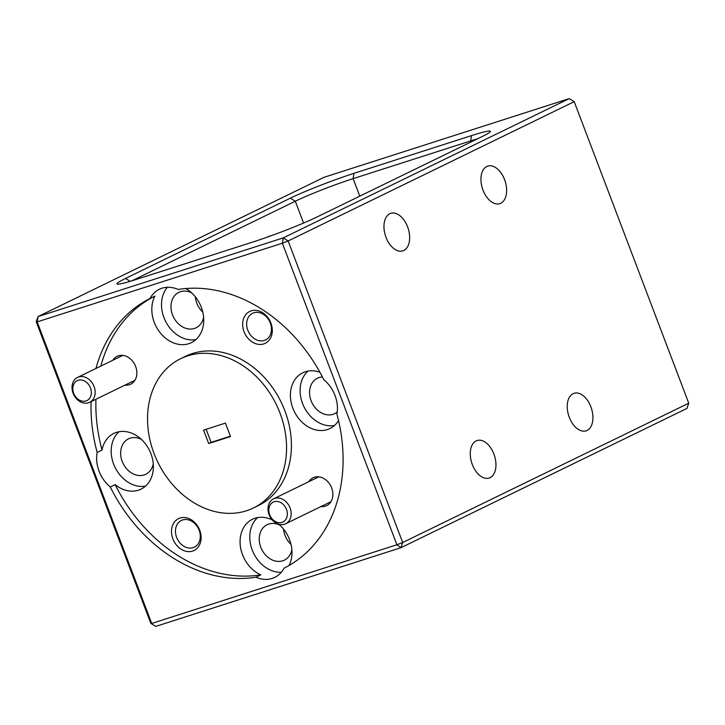 <?xml version="1.0" encoding="UTF-8"?>
<svg xmlns="http://www.w3.org/2000/svg" width="725" height="725" viewBox="0 0 725 725"><rect width="100%" height="100%" fill="white"/><g stroke="black" fill="none" stroke-linecap="round" stroke-linejoin="round"><path stroke-width="1.09" d="M286.475 509.358A11.074 8.782 -116 0 0 274.15 501.727A11.074 8.782 -116 0 0 269.682 514.75A11.074 8.782 -116 0 0 281.998 522.381A11.074 8.782 -116 0 0 286.475 509.358M269.093 514.687A13.838 10.984 64 0 1 273.533 498.873A13.838 10.984 64 0 1 290.082 507.944A13.838 10.984 64 0 1 285.65 523.758A13.838 10.984 64 0 1 269.093 514.687M90.471 387.929A11.074 8.782 -116 0 0 78.155 380.29A11.074 8.782 -116 0 0 73.678 393.312A11.074 8.782 -116 0 0 86.003 400.943A11.074 8.782 -116 0 0 90.471 387.929M73.098 393.249A13.838 10.984 64 0 1 77.53 377.435A13.838 10.984 64 0 1 94.087 386.516A13.838 10.984 64 0 1 89.655 402.33A13.838 10.984 64 0 1 73.098 393.249M267.761 236.957A19.711 11.926 -107.8 0 1 269.446 236.16A19.711 11.926 -107.8 0 1 270.788 235.87M504.564 179.619A19.711 11.926 72.2 0 0 487.753 166.107A19.711 11.926 72.2 0 0 482.995 190.122A19.711 11.926 72.2 0 0 499.806 203.643A19.711 11.926 72.2 0 0 504.564 179.619M407.595 226.843A19.711 11.926 72.2 0 0 390.784 213.331A19.711 11.926 72.2 0 0 386.017 237.347A19.711 11.926 72.2 0 0 402.828 250.859A19.711 11.926 72.2 0 0 407.595 226.843M100.811 366.098A150.601 119.48 -116 0 1 154.923 296.09A31.003 24.596 -116 0 0 154.253 322.335A31.003 24.596 -116 0 0 191.337 342.671A31.003 24.596 -116 0 0 201.269 307.246A31.003 24.596 -116 0 0 185.808 288.523M167.366 287.29A31.003 24.596 -116 0 0 163.95 317.613A31.003 24.596 -116 0 0 195.859 339.626M191.681 292.891A19.711 15.642 -116 0 0 178.83 292.347A19.711 15.642 -116 0 0 172.514 314.868A19.711 15.642 -116 0 0 196.085 327.791A19.711 15.642 -116 0 0 203.589 317.342M195.297 296.77A19.711 15.642 -116 0 0 196.756 303.059A19.711 15.642 -116 0 0 202.755 312.103M124.972 385.129A15.506 12.298 -116 0 0 135.648 366.487A15.506 12.298 -116 0 0 124.646 355.739A15.506 12.298 -116 0 0 112.855 360.234M247.805 330.228A14.835 11.772 -116 0 0 265.549 339.962A14.835 11.772 -116 0 0 270.307 323.006A14.835 11.772 -116 0 0 252.563 313.282A14.835 11.772 -116 0 0 247.805 330.228M244.044 331.697A17.717 14.056 -116 0 0 263.755 343.913A17.717 14.056 -116 0 0 270.914 323.078A17.717 14.056 -116 0 0 251.203 310.862A17.717 14.056 -116 0 0 244.044 331.697M172.876 538.865A17.717 14.056 -116 0 0 192.587 551.082A17.717 14.056 -116 0 0 199.738 530.247A17.717 14.056 -116 0 0 180.027 518.031A17.717 14.056 -116 0 0 172.876 538.865M176.628 537.397A14.835 11.772 -116 0 0 194.382 547.13A14.835 11.772 -116 0 0 199.13 530.183A14.835 11.772 -116 0 0 181.386 520.45A14.835 11.772 -116 0 0 176.628 537.397M320.976 506.558A15.506 12.298 -116 0 0 331.651 487.916A15.506 12.298 -116 0 0 320.649 477.177A15.506 12.298 -116 0 0 308.85 481.672M322.417 376.955A19.711 15.642 -116 0 0 317.423 378.214A19.711 15.642 -116 0 0 311.107 400.735A19.711 15.642 -116 0 0 334.678 413.658A19.711 15.642 -116 0 0 337.261 411.981M279.95 525.244A19.711 15.642 -116 0 0 267.09 524.71A19.711 15.642 -116 0 0 260.773 547.221A19.711 15.642 -116 0 0 284.354 560.153A19.711 15.642 -116 0 0 291.858 549.695M283.557 529.132A19.711 15.642 -116 0 0 285.025 535.422A19.711 15.642 -116 0 0 291.024 544.457M141.357 439.386A19.711 15.642 -116 0 0 128.506 438.843A19.711 15.642 -116 0 0 122.19 461.363A19.711 15.642 -116 0 0 145.761 474.286A19.711 15.642 -116 0 0 153.265 463.828M95.945 399.257A150.601 119.48 -116 0 0 102.017 450.089A31.003 24.596 -116 0 1 113.861 433.414A31.003 24.596 -116 0 1 150.945 453.741A31.003 24.596 -116 0 1 141.012 489.157A31.003 24.596 -116 0 1 115.121 484.59L110.273 486.955A150.601 119.48 -116 0 0 255.961 577.218A31.003 24.596 -116 0 0 274.757 577.39A31.003 24.596 -116 0 0 284.019 568.219A150.601 119.48 -116 0 0 336.926 414.22A31.003 24.596 -116 0 0 335.013 395.478A31.003 24.596 -116 0 0 323.821 379.71A150.601 119.48 -116 0 0 178.123 289.447A31.003 24.596 -116 0 0 159.337 289.275A31.003 24.596 -116 0 0 150.075 298.446A150.601 119.48 -116 0 0 95.963 368.463M319.924 372.288A31.003 24.596 -116 0 0 302.778 372.786A31.003 24.596 -116 0 0 292.846 408.202A31.003 24.596 -116 0 0 329.929 428.529A31.003 24.596 -116 0 0 338.521 420.554M307.953 371.1A31.003 24.596 -116 0 0 302.542 403.481A31.003 24.596 -116 0 0 334.442 425.493M289.058 565.491A31.003 24.596 -116 0 0 289.538 539.608A31.003 24.596 -116 0 0 278.826 524.248M255.961 577.218L260.81 574.862A31.003 24.596 -116 0 1 242.513 554.697A31.003 24.596 -116 0 1 252.454 519.272A31.003 24.596 -116 0 1 272.219 519.897M257.629 517.596A31.003 24.596 -116 0 0 252.209 549.976A31.003 24.596 -116 0 0 281.273 572.297M91.096 401.623A150.601 119.48 -116 0 0 97.168 452.445A31.003 24.596 -116 0 0 99.08 471.196A31.003 24.596 -116 0 0 110.273 486.955M119.036 431.728A31.003 24.596 -116 0 0 113.626 464.109A31.003 24.596 -116 0 0 145.526 486.122M253.406 507.998L258.254 505.642A83.049 65.884 -116 0 0 284.871 410.767A83.049 65.884 -116 0 0 185.537 356.301L180.688 358.667A83.049 65.884 -116 0 0 154.072 453.542A83.049 65.884 -116 0 0 253.406 507.998A83.049 65.884 -116 0 0 280.022 413.123A83.049 65.884 -116 0 0 180.688 358.667M472.328 464.544A19.711 11.926 72.2 0 0 489.139 478.056A19.711 11.926 72.2 0 0 493.897 454.04A19.711 11.926 72.2 0 0 477.086 440.519A19.711 11.926 72.2 0 0 472.328 464.544M569.297 417.319A19.711 11.926 72.2 0 0 586.108 430.84A19.711 11.926 72.2 0 0 590.866 406.816A19.711 11.926 72.2 0 0 574.055 393.303A19.711 11.926 72.2 0 0 569.297 417.319M208.682 443.546L203.58 430.124L225.412 423.119L230.514 436.541L208.682 443.546L211.102 442.368L206.145 429.3M688.75 403.2L686.965 408.411L400.898 547.719L155.73 626.4L150.8 623.346L36.25 321.8L37.183 321.9L151.733 623.446L396.91 544.765L282.36 243.219L37.183 321.9L38.035 316.589L283.212 237.909L288.142 240.963L402.692 542.508L688.75 403.2L574.2 101.654L288.142 240.963L282.36 243.219L283.212 237.909L569.27 98.6L574.2 101.654M230.378 436.187L211.102 442.368M115.121 484.59A150.601 119.48 -116 0 0 260.81 574.862M97.168 452.445L102.017 450.089M402.692 542.508L396.91 544.765L400.898 547.719L402.692 542.508M155.73 626.4L150.8 623.346M569.27 98.6L324.102 177.281L38.035 316.589L36.25 321.8M253.342 241.86L135.792 279.578A48.72 3.362 159.2 0 1 117.106 284.073A48.72 3.362 159.2 0 1 125.516 278.454L290.362 198.17A48.72 3.362 159.2 0 1 353.972 173.329L471.522 135.611A48.72 3.362 159.2 0 1 490.381 131.551A48.72 3.362 159.2 0 1 481.799 136.735L316.952 217.011A48.72 3.362 159.2 0 1 253.342 241.86M477.53 138.819A44.297 3.054 -20.8 0 0 470.67 140.922L353.12 178.64A44.297 3.054 -20.8 0 0 295.292 201.224L131.85 280.82M154.923 296.09L150.075 298.446M130.156 281.327L125.516 278.454M303.576 223.037L295.292 201.224L290.362 198.17M471.522 135.611L470.67 140.922L471.069 141.964M359.772 196.158L353.12 178.64L353.972 173.329M273.533 498.873L318.81 476.814M285.65 523.758L330.935 501.709M77.53 377.435L122.815 355.386M89.655 402.33L134.932 380.272"/></g></svg>
